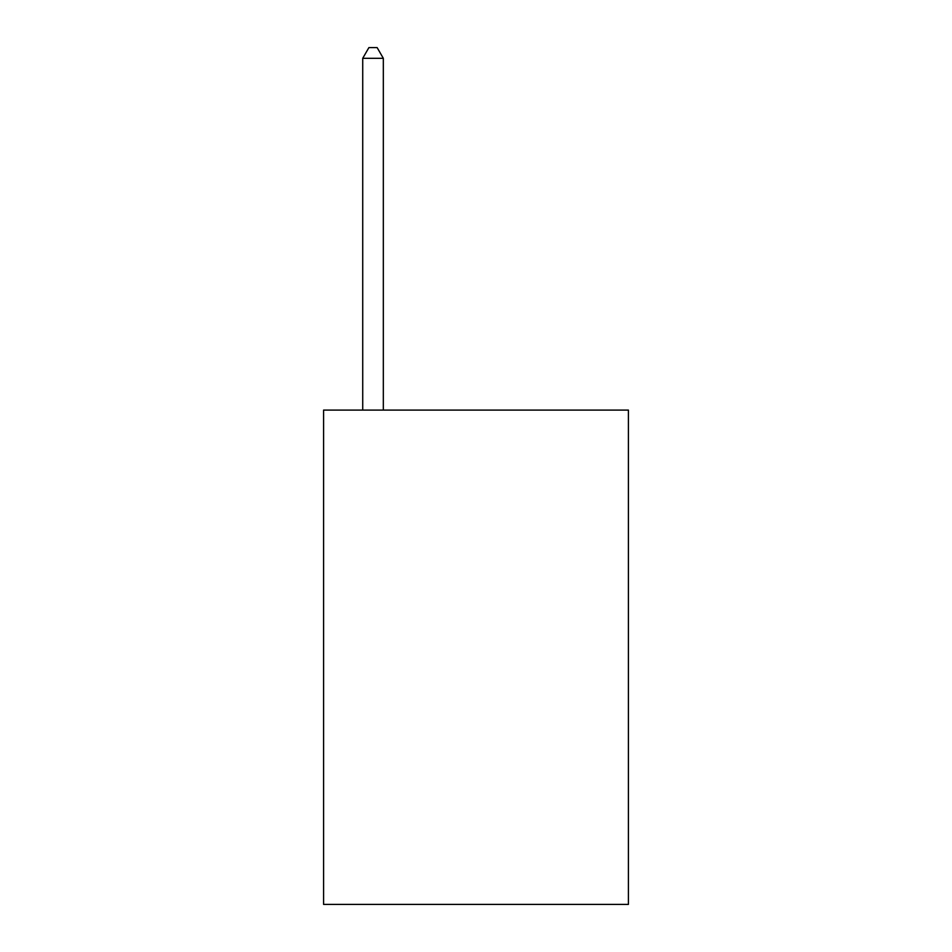 <?xml version="1.0" encoding="UTF-8"?>
<svg xmlns="http://www.w3.org/2000/svg" width="952" height="952" viewBox="0 0 952 952"><rect width="100%" height="100%" fill="white"/><g stroke="black" fill="none" stroke-linecap="round" stroke-linejoin="round"><path stroke-width="1.43" d="M628.415 410.098L628.415 904.4L323.585 904.4L323.585 410.098L628.415 410.098M383.323 410.098L383.323 58.31L362.724 58.31L362.724 410.098M362.724 58.31L368.9 47.6L377.135 47.6L383.323 58.31"/></g></svg>
